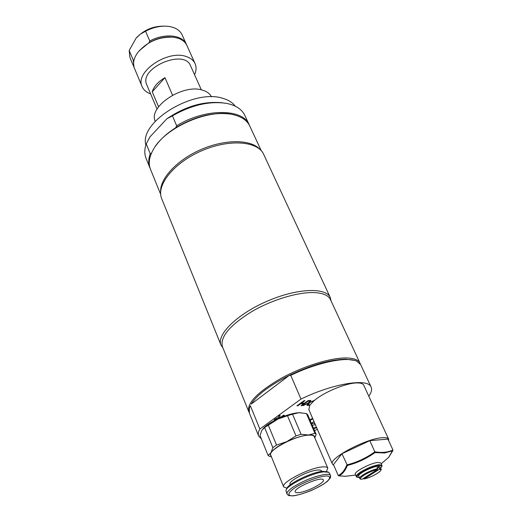 <?xml version="1.0" encoding="UTF-8"?>
<svg xmlns="http://www.w3.org/2000/svg" width="522" height="522" viewBox="0 0 522 522"><rect width="100%" height="100%" fill="white"/><g stroke="black" fill="none" stroke-linecap="round" stroke-linejoin="round"><path stroke-width="0.78" d="M311.627 423.877L313.05 423.29L314.942 423.701M259.623 149.116C250.586 139.257 224.995 139.061 200.963 149.56C176.899 159.973 159.588 178.824 160.639 192.155M151.484 153.168L150.245 153.703L146.238 143.889L149.918 136.947L166.818 118.82L172.43 115.858L176.671 125.769L175.686 127.74C166.994 133.26 160.319 139.341 155.647 145.984M249.464 125.397L249.196 124.784C243.024 108.4 205.055 108.1 176.671 125.769M229.256 113.972C212.121 112.126 194.262 116.713 175.686 127.74M150.245 153.703C148.365 159.001 148.268 163.745 149.951 167.934L150.219 168.554M172.43 115.858C191.887 104.824 210.131 100.707 227.161 103.506C236.094 105.464 241.973 109.398 244.792 115.31L249.196 124.784M222.47 102.808C204.004 100.896 185.454 106.234 166.818 118.82M149.951 167.934L146.03 158.257C144.326 154.016 144.392 149.227 146.238 143.889M261.241 150.695L249.764 125.998C247.076 120.36 241.497 116.569 233.008 114.612C208.898 108.406 165.454 127.296 153.553 149.161C149.194 156.698 148.163 163.373 150.453 169.18L160.691 194.419M158.577 106.795L152.235 91.8C153.873 86.443 158.114 81.726 164.959 77.654L172.541 95.187M152.235 91.8L164.959 77.654M201.348 89.862L190.556 65.798C184.246 48.331 138.337 68.291 146.806 84.818L157.05 109.124M211.488 96.857C209.883 93.66 206.843 91.415 202.366 90.123C182.772 83.52 147.954 106.912 155.249 121.313M164.41 121.404L153.122 133.515M235.2 106.155C232.531 102.521 228.362 99.911 222.698 98.306C193.46 88.453 138.832 122.252 145.873 144.992M164.104 26.152C153.416 26.009 144.255 29.806 136.607 37.551M134.226 67.73L129.919 57.492L129.188 50.458L136.118 38.119L140.366 34.145L145.553 31.222C153.122 27.301 160.574 25.663 167.914 26.309C175.059 27.196 179.783 30.028 182.087 34.811L186.641 44.944M145.553 31.222L149.794 41.01C164.345 32.932 182.648 34.863 186.406 44.377M139.289 50.667L149.096 42.667L149.794 41.01M133.971 67.175L133.273 60.2L129.188 50.458M133.273 60.2L134.069 59.86M195.084 63.619L186.902 45.492C185.33 42.086 182.328 39.652 177.911 38.178L173.395 37.206C158.923 36.553 146.995 41.74 137.599 52.768C133.645 58.405 132.595 63.58 134.441 68.297L142.121 86.645C134.428 72.343 167.197 49.557 186.126 56.5C190.55 57.909 193.538 60.284 195.084 63.619C196.533 66.973 196.363 70.679 194.562 74.737M150.61 93.849C146.421 92.394 143.589 89.993 142.121 86.645M170.707 37.01C163.445 36.781 156.241 38.667 149.096 42.667M331.052 300.9L330.276 297.533C325.943 287.093 296.718 288.261 266.938 301.285C237.105 314.179 216.317 334.765 220.995 345.049L222.927 347.913M330.276 297.533L263.695 154.395C257.933 141.005 229.191 138.728 201.531 150.851C173.793 162.812 155.856 185.388 161.722 198.732L220.995 345.049M354.66 360.448L346.034 359.195C330.4 359.482 311.438 364.917 289.155 375.481L290.747 375.351L300.979 399.076L259.852 429.032L250.384 405.783L249.483 407.858L249.366 413.124L258.651 436.02L261.372 438.891M289.155 375.481C269.489 385.477 256.844 395.017 251.226 404.106L289.155 375.481M360.304 363.971L360.004 363.181C358.412 359.854 353.844 358.112 346.295 357.955C330.543 357.694 302.688 366.346 280.653 378.594C257.476 392.205 246.841 403.199 248.733 411.564L249.111 412.321M360.004 363.181L330.472 299.648C328.612 295.752 323.894 293.442 316.306 292.718C300.483 291.289 273.228 299.113 252.048 311.425C229.824 325.219 219.945 336.951 222.411 346.634L248.733 411.564M368.806 396.211C371.41 392.544 372.179 389.516 371.129 387.109L360.715 364.708L356.787 361.204C347.032 356.298 317.304 362.385 290.747 375.351M259.852 429.032C258.299 431.811 257.894 434.141 258.651 436.02M314.498 430.526L317.396 429.371M371.129 387.109C368.212 377.902 333.434 383.272 300.979 399.076M271.172 456.202L270.285 454.792L270.931 452.763L268.086 455.425L260.015 435.55L261.809 430.402L264.602 427.505L279.4 418.181L279.916 417.802L277.456 418.174L275.968 418.99L275.479 419.59L276.066 419.747L287.465 415.708L295.967 435.87L286.735 441.671C295.132 437.801 302.408 435.576 308.554 434.983C312.998 434.715 315.06 435.629 314.74 437.717M301.468 403.173L304.678 403.043L308.176 400.518L309.096 400.485L301.977 405.627L301.05 405.666L303.837 403.656L300.626 403.78L297.84 405.803L296.907 405.842L304.039 400.668L304.965 400.635L301.468 403.173L304.45 400.655M308.574 400.504L301.455 405.372M297.84 405.803L297.312 405.548M300.626 403.78L297.723 405.529M303.837 403.656L300.509 403.506M309.996 405.02L308.887 405.065M333.78 465.252L332.416 464.091L308.822 409.548L309.807 405.3L308.482 405.359L310.218 404.72L313.931 400.863L309.376 402.645L307.954 405.105L307.19 405.137M309.494 402.912L308.071 405.372L307.027 405.418L308.163 403.486L302.714 405.601L308.372 402.991L309.833 400.459L310.89 400.42L309.716 402.41L310.603 400.433M309.716 402.41L314.622 400.283C324.553 391.826 346.556 382.848 357.074 382.926C360.754 382.887 362.966 383.644 363.723 385.197L388.681 439.23L388.707 440.79M314.479 400.289L309.376 402.645M303.713 405.555L303.373 405.294M308.163 403.486L303.595 405.287M262.997 428.771C265.424 426.043 269.404 423.231 274.924 420.327L274.161 420.066L274.911 419.094L278.409 417.541L278.898 415.479L280.125 415.421L279.609 417.306L279.936 415.427M279.609 417.306L280.686 417.248L283.439 415.244L284.379 415.199L281.508 417.28C288.333 414.527 294.173 413 299.021 412.7L300.803 412.687M279.916 417.802L277.345 417.907L275.857 418.716L275.472 419.551M275.486 420.04L274.148 419.916M283.851 415.225L280.353 417.763M313.709 428.699L316.658 427.655M312.632 418.35L309.866 419.779M316.436 427.14L313.474 428.157M310.114 420.354L312.867 418.892M315.379 424.693L312.221 425.241M311.412 423.375L313.97 421.443M309.807 405.3L310.218 404.72M313.931 400.863L314.622 400.283M332.416 464.091C328.175 458.681 366 438.513 382.248 437.723C385.902 437.436 388.042 437.938 388.681 439.23M375.762 451.954L372.46 453.814M388.636 457.402L392.949 449.984L387.924 439.093L369.791 440.672L341.936 453.729L333.48 464.56L338.217 475.496L338.922 475.875C342.412 474.244 345.238 470.766 347.411 465.454C357.342 462.936 366.522 458.649 374.953 452.594L384.583 452.992L392.766 450.78L388.694 457.331L385.295 460.273M347.411 465.454L341.936 453.729M392.949 449.984C387.872 452.391 381.836 453.005 374.842 451.811L369.791 440.672M359.743 478.42C359.749 478.981 360.506 479.261 362.007 479.268L377.38 469.591L377.563 468.743C370.894 469.872 358.405 476.671 359.743 478.42L358.738 476.149C357.276 474.263 371.41 466.844 377.536 466.309L380.016 466.759L381.04 469.024L379.416 468.515L379.226 469.363L364.017 478.968L363.26 478.511M377.563 468.743L377.054 467.608L378.052 467.444L378.9 467.379L379.416 468.515M377.895 462.433L380.864 462.994L381.882 465.246L378.926 464.704C373.237 465.683 367.155 468.103 360.689 471.96C357.505 474.035 356.063 475.549 356.356 476.514L355.358 474.25C353.583 471.96 370.548 463.04 377.895 462.433M378.091 464.821L377.152 465.389M345.499 476.273L338.922 475.875M338.217 475.496C341.812 473.872 344.683 470.335 346.836 464.893C356.957 462.381 366.294 458.022 374.842 451.811L374.953 452.594M378.9 467.379L377.386 468.345M326.465 471.373L327.803 468.117C327.274 466.994 325.304 466.609 321.898 466.968C308.685 468.051 280.653 482.739 283.674 486.896L286.93 488.194M290.304 484.768L290.082 484.24C287.961 481.271 307.784 470.877 317.206 470.074C319.66 469.807 321.082 470.081 321.461 470.89L321.689 471.412M283.674 486.896L270.755 455.177C267.525 450.473 295.054 435.713 308.3 435.159C311.719 434.93 313.715 435.446 314.303 436.705L327.803 468.117M299.243 492.572C296.92 492.879 295.582 492.67 295.23 491.933C292.809 488.227 322.413 475.633 323.34 479.966C325.089 482.582 307.765 491.613 299.243 492.572M330.048 477.65L330.576 475.529L328.814 472.266L323.666 471.881C311.797 472.945 286.35 485.551 285.925 490.517L287.015 494.073L288.692 495.574L293.305 495.861C297.938 495.163 303.876 493.407 311.112 490.589C318.179 487.333 323.601 484.266 327.379 481.388L330.472 477.78L330.576 475.529C330.067 474.452 328.136 474.106 324.775 474.491C314.505 476.273 304.039 480.416 293.384 486.928C288.646 490.125 286.526 492.507 287.015 494.073M327.927 471.927L322.394 471.32C311.119 472.319 286.996 484.272 286.578 489.016L286.304 489.643M270.931 452.763C273.254 449.357 278.526 445.664 286.735 441.671L276.529 445.07L272.856 447.661L270.931 452.763M292.529 414.207L299.021 412.7L306.401 413.509L314.929 433.299L308.554 434.983L301.063 434.317L292.529 414.207L287.465 415.708M314.825 437.912L316.149 434.363L307.66 414.657L306.401 413.509M316.149 434.363L314.929 433.299M268.086 455.425L269.535 456.378L271.212 456.665M264.602 427.505L272.856 447.661M276.529 445.07L268.217 424.875M301.063 434.317L295.967 435.87M281.508 417.28L279.4 418.181M276.066 419.747L274.924 420.327M381.628 466.381L381.882 465.246C381.595 466.283 383.083 465.135 380.603 468.064M359.299 477.415C355.887 477.356 356.559 475.712 361.315 472.482C370.509 466.427 386.267 462.844 380.584 468.019M379.226 469.363C385.608 469.024 372.069 477.519 364.017 478.968M362.151 479.216C355.502 479.718 369.165 471.033 377.38 469.591M294.63 487.933C288.164 492.637 287.178 495.28 291.667 495.861C298.884 495.704 314.029 490.106 323.529 484.122C329.943 479.751 331.49 476.514 327.242 475.966C320.325 475.862 304.306 481.721 294.63 487.933M356.356 476.514C356.056 477.056 357.041 477.376 359.319 477.46M381.223 463.79L388.694 457.337M355.71 475.046L345.447 476.286M363.925 479.013C370.509 477.258 375.866 474.726 379.983 471.431C381.217 469.852 381.569 469.05 381.04 469.024"/></g></svg>
